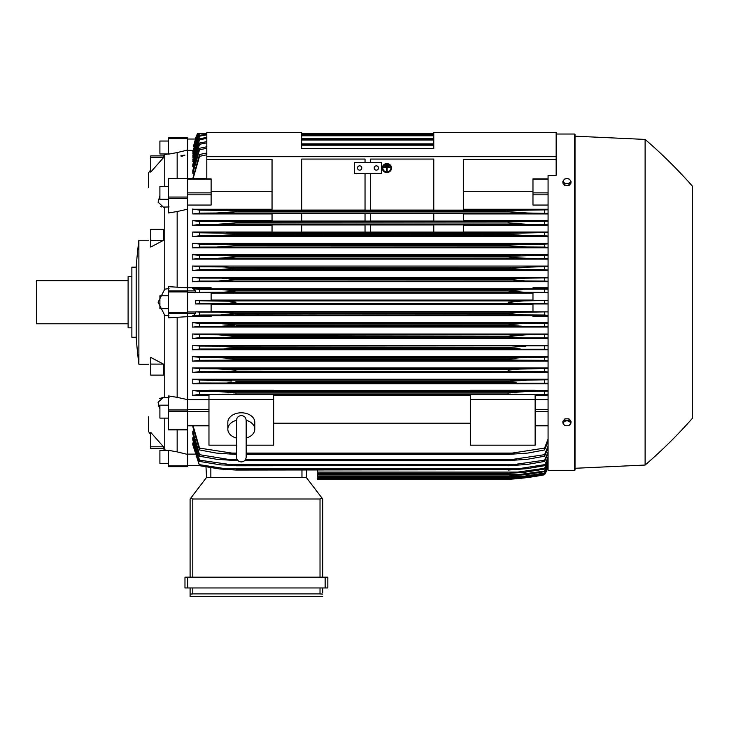 <?xml version="1.0" encoding="UTF-8"?>
<svg xmlns="http://www.w3.org/2000/svg" width="729" height="729" viewBox="0 0 729 729"><rect width="100%" height="100%" fill="white"/><g stroke="black" fill="none" stroke-linecap="round" stroke-linejoin="round"><path stroke-width="1.09" d="M236.46 420.423L236.46 457.074C236.752 460.017 238.365 461.639 241.317 461.922C244.261 461.639 245.873 460.017 246.165 457.074L246.165 420.423C245.873 417.471 244.261 415.849 241.317 415.566C238.365 415.849 236.752 417.471 236.46 420.414L236.46 420.433M236.46 438.065A13.477 9.532 0 0 1 227.831 429.171A13.477 9.532 0 0 1 236.46 420.287M246.165 420.287A13.477 9.532 0 0 1 254.795 429.171A13.477 9.532 0 0 1 246.165 438.065M227.831 429.171L227.831 422.31A13.477 9.532 0 0 1 241.317 412.787A13.477 9.532 0 0 1 254.795 422.31L254.795 429.171M246.165 445.182L273.657 445.182L273.657 394.599L208.968 394.599L208.968 399.437L273.657 399.437M236.46 445.182L208.968 445.182L208.968 399.437M273.657 395.2L470.433 395.2M470.433 423.203L273.657 423.203M470.433 445.182L470.433 394.599L535.132 394.599L535.132 445.182L470.433 445.182M470.433 399.437L535.132 399.437M187.399 399.419L208.968 399.419M187.399 138.601L168.536 138.601L168.536 137.799L187.399 137.799L187.399 409.935L168.536 409.935L168.536 429.755M187.399 429.755L187.399 409.935M168.536 429.9L187.399 429.9L187.399 465.858L168.536 465.858L168.536 466.66L187.399 466.66L187.399 465.858M168.536 178.523L187.399 178.523M192.793 426.656L199.527 449.948L199.527 448.107L235.923 453.702L235.923 454.422L216.285 453.073L199.527 449.948M192.793 433.937L192.793 431.158L192.793 433.937L199.527 456.208L199.527 454.677L227.749 459.261L236.98 459.261M192.793 439.924L192.793 437.682L192.793 439.924L199.527 461.43L199.527 460.163L235.923 465.384L220.841 464.911L199.527 461.43M192.793 444.763L192.793 442.995L192.793 444.763L199.527 465.694L193.24 442.995M187.399 466.633L168.536 466.66M195.718 137.827L195.727 137.827A53.91 53.91 0 0 1 197.55 133.489L195.727 137.827L197.677 133.489L199.983 133.489M195.828 137.827L193.431 146.411L197.787 133.489L206.808 133.489L197.559 133.489M192.884 150.347L187.399 150.347M206.808 148.26L199.527 149.782L199.527 148.251L192.793 170.522L192.793 173.311L193.422 173.311M206.808 142.838L199.527 144.306L199.527 143.039L192.793 164.544L192.793 166.786L193.331 166.786M206.808 138.373L199.527 139.795L199.527 138.774L192.793 159.697L193.24 161.474M206.808 134.792L199.527 136.177L199.527 135.375L192.793 155.878L193.149 157.245M199.154 133.489L192.793 153.017L193.057 154.01M198.197 133.489L192.975 151.696M206.808 154.758L199.527 156.352L199.527 154.512L192.793 178.605M199.527 156.352L193.103 178.605M199.527 154.512L206.808 153.008M192.793 154.01L199.482 133.489L206.808 133.489L198.406 133.489L192.793 151.696M199.527 136.177L192.793 157.245M199.527 135.375L206.808 134.027M433.773 133.489L301.697 133.489M199.527 139.795L192.793 161.474M199.527 138.774L206.808 137.389M301.697 134.428L433.773 134.428M433.773 134.701L301.697 134.701M301.697 135.776L433.773 135.776M199.527 144.306L192.793 166.786M199.527 143.039L206.808 141.626M301.697 138.683L433.773 138.683M433.773 139.084L301.697 139.084M301.697 140.023L433.773 140.023M199.527 149.782L192.793 173.311M199.527 148.251L206.808 146.802M301.697 143.859L433.773 143.859M433.773 144.406L301.697 144.406M301.697 145.199L433.773 145.199M206.808 179.079L206.808 132.414L301.697 132.414L301.697 148.588L433.773 148.588L433.773 132.414L556.154 132.414L556.154 156.671L206.808 156.671M206.808 159.369L272.045 159.369L272.045 210.125L301.697 210.125L301.697 159.068L365.038 159.068L365.038 162.603L365.038 159.068M187.399 205.049L211.118 205.049L211.118 178.869L206.808 178.869M195.427 290.907L168.536 290.907L168.536 286.67L187.399 287.773L211.118 287.791L211.118 288.875L193.431 288.875L195.427 290.907L195.828 292.648L211.118 292.648L211.118 300.485L195.727 300.485L195.727 303.984L211.118 303.984L211.118 311.821L195.828 311.821L199.527 312.094L199.527 315.019L522.939 314.901L508.177 313.725L235.923 313.725L221.087 314.901M195.828 311.821L195.427 313.552L193.431 315.593L211.118 315.593L211.118 316.678L187.399 316.678M187.399 316.687L168.536 317.798L168.536 290.907M159.906 408.86L158.093 402.299L163.405 397.323L164.763 397.405L164.763 315.32L158.093 302.234L164.763 289.149L164.763 207.063L163.405 207.136L158.093 202.161L159.906 195.6M164.216 289.222L169.073 288.593M163.469 446.804L163.469 448.545L150.739 448.545L150.739 432.361L163.469 446.804L150.739 446.804M163.469 364.099L163.469 375.125L150.739 375.125L150.739 357.41L163.469 364.099L150.739 364.099M150.739 240.36L150.739 229.343L163.469 229.343L163.469 240.36L150.739 247.049L150.739 240.36L163.469 240.36M150.739 157.664L150.739 155.915L163.469 155.915L163.469 157.664L150.739 172.099L150.739 157.664L163.469 157.664M148.588 187.672L148.588 172.846A107.819 107.819 0 0 1 150.739 169.766M148.588 416.797L148.588 431.623A107.819 107.819 0 0 0 150.739 434.703M163.205 448.545L164.763 449.911L163.214 448.545M164.763 418.109L164.763 449.911M164.763 154.557L163.214 155.915L164.763 154.557L164.763 186.36M164.216 397.396L169.073 397.505M164.216 449.82L169.073 450.613M168.536 308.704L159.906 308.704L159.906 295.764L168.536 295.764M138.884 302.234L138.884 364.227A538.576 538.576 0 0 1 136.186 337.272L136.186 267.188A538.576 538.576 0 0 1 138.884 240.233L138.884 302.234M136.186 267.188L131.876 267.188L131.876 337.272L136.186 337.272M131.876 276.628L128.104 276.628L128.104 327.84L131.876 327.84M128.104 280.665L36.45 280.665L36.45 323.794L128.104 323.794M169.073 206.954L164.216 207.072M169.073 153.855L164.216 154.639M160.389 206.526L161.656 206.963M163.405 397.323L159.423 398.608M158.64 405.688L159.314 407.557M150.739 155.915L163.205 155.915M169.073 315.867L164.216 315.247M187.399 209.25L177.156 211.538L177.156 287.089M177.156 211.538L168.536 212.959L168.536 178.377M168.536 199.29L159.906 199.29L159.906 186.36L168.536 186.36M187.399 150.083L177.156 152.58L177.156 178.377M177.156 152.58L168.536 154.138L168.536 138.601M168.536 141.034L159.906 141.034L159.906 153.974L168.308 153.974M177.156 429.9L177.156 451.88L168.536 450.331L168.536 465.858M168.536 463.425L159.906 463.425L159.906 450.486L168.308 450.486M177.156 317.37L177.156 397.341L168.536 395.947L168.536 409.935M168.536 418.109L159.906 418.109L159.906 405.169L168.536 405.169M180.892 155.906A2.196 0.565 0 0 1 181.758 155.45L184.92 155.168L181.758 156.352L180.892 155.906A2.196 0.565 0 0 0 181.758 156.352M181.731 155.587A1.832 0.474 180 0 1 184.464 155.587M177.156 451.88L187.399 454.386M177.156 397.341L187.399 399.601M224.377 292.156L226.017 292.083M229.143 291.882L235.923 290.907L508.177 290.907L512.669 291.691M221.097 289.568L235.923 290.734L233.854 291.409L223.439 292.192L199.527 292.365L199.527 289.449L548.071 289.185M515.066 291.892L518.119 292.083M519.877 292.165L520.46 292.183M235.458 313.917L508.177 313.552L519.166 312.331L548.071 311.839L532.972 311.821L532.972 303.984L548.071 303.984M199.527 312.094L524.37 312.203M512.669 312.777L508.177 313.725M317.598 470.041L317.598 479.327L508.177 479.327A269.557 269.557 0 0 0 544.563 474.752A53.91 53.91 0 0 0 548.071 467.444L544.563 474.743L523.723 477.987L508.177 479.327L520.26 478.361M521.189 477.987L523.723 477.987M206.544 477.44L205.988 466.924L206.544 477.44L306.28 477.44L322.072 498.153L320.022 499.01L192.793 499.01L190.752 498.153L206.544 477.44M322.719 499.01L322.719 577.177L322.719 499.01L322.072 498.153M187.672 577.177L184.975 577.177L184.975 587.966L327.84 587.966L327.84 577.177L187.672 577.177L187.672 587.966M190.096 596.586L190.096 587.966L190.096 596.586L322.719 596.586L190.096 596.586M322.719 592.814L322.719 587.966L322.719 592.814M190.151 594.08L193.313 593.898M319.502 593.898L322.665 594.08M192.793 587.966L192.793 593.889L320.022 593.889L320.022 587.966M184.975 577.177L184.975 587.966M190.096 499.01L190.096 577.177L190.096 499.01L190.752 498.153M306.28 477.44L306.663 470.041L306.28 477.44M187.399 454.112L194.716 454.112M200.001 314.992L192.593 315.785M524.443 312.203L219.657 312.203L235.923 313.552M548.071 315.274L544.563 315.019L544.563 312.094M544.563 315.019L522.939 314.901M195.727 300.485L199.527 300.767L199.527 303.692L195.727 303.984M199.527 300.767L229.334 301.214L235.923 302.234L229.407 303.246L199.527 303.692M211.118 304.394L532.972 304.394M532.972 311.392L211.118 311.392M220.377 303.583L523.723 303.583C516.533 303.583 511.357 303.136 508.177 302.234L523.723 300.886L548.071 300.512M548.071 303.947L544.563 303.692L544.563 300.767M544.563 303.692L523.723 303.583M220.377 300.886L523.723 300.886M211.118 293.067L532.972 293.067M532.972 300.066L211.118 300.066M544.563 289.449L544.563 292.365L548.071 292.63L532.972 292.648L532.972 300.485L548.071 300.485M199.527 292.365L195.828 292.648M192.593 288.675L200.001 289.477M235.923 290.907L508.177 290.907L522.939 289.559L221.16 289.559M235.923 290.734L508.177 290.734M219.657 292.256L524.443 292.256L508.177 290.907M544.563 292.365L524.443 292.256M272.045 191.29L211.118 191.29M370.432 159.068L370.432 162.603L370.432 159.068L433.773 159.068L433.773 210.125L463.425 210.125L463.425 159.369L556.154 159.369L556.154 156.671M354.531 162.603L381.486 162.603L381.486 173.384L354.531 173.384L354.531 162.603M374.205 167.989A2.16 2.16 0 0 1 376.364 165.838A2.16 2.16 0 0 1 378.515 167.989A2.16 2.16 0 0 1 376.364 170.149A2.16 2.16 0 0 1 374.205 167.989M357.492 167.989A2.16 2.16 0 0 1 359.652 165.838A2.16 2.16 0 0 1 361.803 167.989A2.16 2.16 0 0 1 359.652 170.149A2.16 2.16 0 0 1 357.492 167.989M365.038 210.08L301.697 210.08L301.697 159.068M365.038 173.384L365.038 210.125L370.432 210.125L370.432 173.384M433.773 159.068L433.773 210.08L370.432 210.08M556.154 134.027L574.488 134.027A0.538 0.538 0 0 1 575.026 134.564L575.026 469.895A0.538 0.538 0 0 1 574.488 470.433L548.071 470.433L548.071 175.279L556.154 175.279L556.154 159.369M575.026 469.895L575.026 468.282L645.11 465.047A485.204 485.204 0 0 0 692.55 418.145L692.55 186.323L692.55 418.145M692.55 186.323A485.204 485.204 0 0 0 645.11 139.421L575.026 136.186L575.026 134.564M575.026 136.186L575.026 468.282M645.11 139.421L645.11 465.047M227.73 382.834L235.923 382.57L227.73 382.834M548.071 383.29L199.527 382.989L199.527 380.028L231.868 381.039M222.919 380.347L219.784 380.201M519.823 380.429L508.177 381.486L527.504 380.137L548.071 379.745M199.527 371.662L199.527 368.71L216.95 368.81L235.923 370.159L235.923 371.125L199.527 371.662L192.793 372.446L548.071 372.446M511.239 369.785L232.879 369.785M230.492 369.557L226.619 369.238M222.828 368.992L220.796 368.901M231.239 358.258L230.282 358.167M226.163 357.839L225.325 357.784M223.703 357.684L219.784 357.529M518.838 357.784L518.027 357.83M225.106 360.19L518.993 360.19L508.177 359.661L235.923 359.661L225.088 360.19M508.824 359.743L512.851 360.044M235.057 348.325L223.949 348.863M548.071 349.273L199.527 349L199.527 346.065L217.862 346.166L235.923 347.514L219.493 346.184M520.123 348.863L508.177 348.189L235.923 348.189L235.923 347.514L508.177 347.514L525.846 346.175M517.718 348.845L520.05 348.863M548.071 337.937L199.527 337.673L199.527 334.739L218.399 334.848L235.923 336.197L235.923 336.707L222.928 337.545L234.009 337.026M521.144 337.545L508.177 336.707L508.177 336.197L233.772 335.805M222.664 334.939L221.662 334.903M220.623 334.875L219.903 334.857M508.177 336.197L525.691 334.848L548.071 334.483M522.365 334.903L521.372 334.939M519.777 335.012L508.195 336.187M508.97 336.871L510.09 337.026M510.655 337.08L512.833 337.263M516.433 337.454L517.964 337.5M232.597 325.754L234.474 325.535M233.699 324.423L233.171 324.35M229.535 323.986L228.359 323.895M548.071 326.61L199.527 326.346L199.527 323.421L219.001 323.53L235.923 324.879L508.177 324.879L520.57 323.621L548.071 323.157M233.298 394.097L510.874 394.097M511.521 392.457L508.25 392.794M548.071 467.161L544.563 474.47L524.443 477.623L508.177 478.971L522.939 477.623L544.563 474.278L548.071 466.924M317.598 478.971L508.177 478.971L317.598 478.953M513.444 477.623L522.939 477.623M193.331 437.682L192.793 437.682L199.527 460.163M193.422 431.158L192.793 431.158L199.527 454.677M227.73 459.261L235.923 460.063L235.923 460.61L216.586 459.261L199.527 456.208M235.923 460.063L237.49 460.063M245.135 460.063L508.177 460.063L544.563 454.677L548.071 446.184M235.923 460.61L237.991 460.61M244.634 460.61L508.177 460.61L508.177 460.063M548.071 448.125L544.563 456.208L527.504 459.261L508.177 460.61M544.563 456.208L544.563 454.677M245.646 459.261L516.351 459.261M235.923 465.384L508.177 465.384L544.563 460.163L548.071 452.007M235.923 465.785L508.177 465.384M548.071 453.593L544.563 461.43L527.14 464.437L508.177 465.785M544.563 461.43L544.563 460.163M226.355 464.437L517.745 464.437M225.079 468.692L235.923 470.041L219.985 469.011L199.527 465.694M199.4 464.646L225.653 468.747M235.923 469.758L508.177 469.758L518.993 468.692L225.106 468.692M235.923 470.041L508.177 469.758M548.071 458.058L544.563 465.694L526.721 468.692L508.177 470.041M518.437 468.747L544.691 464.646M544.563 465.694L548.071 456.782M317.598 473.44L508.177 473.44L544.563 468.291L548.071 460.6M317.598 473.267L508.177 473.267M548.071 461.594L544.563 469.084L524.625 472.292L508.177 473.44M544.563 469.084L544.563 468.291M317.598 472.091L520.123 472.091M317.598 476.046L508.177 476.046L544.563 471.071L548.071 463.535M317.598 475.946L508.177 475.946M548.071 464.264L544.563 471.654L525.691 474.697L508.177 476.046M544.563 471.654L544.563 471.071M317.598 474.697L521.144 474.697M317.598 477.878L508.177 477.878L522.082 476.529L544.563 473.057L548.071 465.631M317.598 477.832L508.177 477.832M548.071 466.113L544.563 473.44L525.099 476.529L508.177 477.878M317.598 476.529L522.082 476.529M193.103 425.854L199.527 448.107M235.923 453.702L236.46 453.702M246.165 453.702L508.177 453.702L544.563 448.107L548.071 439.177M235.923 454.422L236.46 454.422M246.165 454.422L508.177 454.422L508.177 453.702M229.316 453.073L236.46 453.073L229.316 453.073M246.165 453.073L514.774 453.073L246.165 453.073M548.071 441.537L544.563 449.948L527.814 453.073L508.177 454.422M544.563 449.948L544.563 448.107M535.132 399.419L548.071 399.419M535.132 395.2L548.071 395.2M548.071 394.644L514.774 394.152M229.316 394.152L199.527 394.325L199.527 391.345L216.285 391.455L235.923 392.803L508.177 392.803L527.814 391.455L548.071 391.054M200.083 394.289L192.41 395.4M208.968 390.525L192.793 390.525L192.793 395.2L208.968 395.2M508.177 392.803L508.177 393.997L235.923 393.997L235.923 392.803M544.563 394.325L544.563 391.345M216.385 391.455L527.814 391.455L216.385 391.455M192.793 390.525L199.527 391.345M548.071 390.525L535.132 390.525M535.132 390.881L470.433 390.881L470.433 390.288L535.132 390.288L535.132 390.881M470.433 390.525L273.657 390.525M273.657 390.881L208.968 390.881L208.968 390.288L273.657 390.288L273.657 390.881M548.071 379.244L192.793 379.244L192.793 383.818L548.071 383.818M548.071 367.954L192.793 367.954L192.793 372.446M548.071 356.645L192.793 356.645L192.793 361.092L548.071 361.092M548.071 345.346L192.793 345.346L192.793 349.738L548.071 349.738M548.071 334.028L192.793 334.028L192.793 338.402L548.071 338.402M548.071 322.71L192.793 322.71L192.793 327.057L548.071 327.057M548.071 316.678L532.972 316.678L532.972 315.593L548.071 315.593M211.118 315.73L532.972 315.73M200.047 326.31L192.593 327.121M192.593 322.655L199.992 323.448M235.923 324.879L221.999 326.228M522.082 326.228L508.177 325.216L235.923 325.216M544.563 326.346L544.563 323.421M219.001 323.53L525.099 323.53M200.12 337.636L192.593 338.456M192.593 333.964L200.028 334.775M508.177 336.707L235.923 336.707M544.563 337.673L544.563 334.739M218.399 334.848L525.691 334.848M200.211 348.954L192.602 349.802M192.593 345.282L200.092 346.102M508.177 348.189L508.177 347.514M217.862 346.166L548.071 345.801M544.563 349L544.563 346.065M200.329 360.281L192.602 361.156M235.923 359.661L235.923 358.841L217.379 357.492L199.527 357.383L199.527 360.326M192.602 356.581L200.174 357.429M225.653 360.181L199.4 360.326M235.923 358.841L508.177 358.841L521.536 357.629L548.071 357.119M508.177 359.661L508.177 358.841M548.071 360.609L544.563 360.326L544.563 357.383M544.691 360.326L518.437 360.181M217.379 357.492L526.721 357.492M192.602 367.89L200.293 368.756M226.355 371.508L517.745 371.508L235.923 371.125M508.177 371.125L508.177 370.159L519.221 369.111L548.071 368.427M548.071 371.945L544.563 371.662L544.563 368.71M544.563 371.662L517.745 371.508M216.95 368.81L527.14 368.81M199.527 382.989L192.793 383.818M192.602 379.18L200.439 380.082M235.923 381.486L235.923 382.57L508.177 382.57L508.177 381.486L235.923 381.486M516.351 382.834L508.177 382.57M544.563 382.989L544.563 380.028M216.586 380.137L527.504 380.137M548.071 288.875L532.972 288.875L532.972 287.791L548.071 287.791M532.972 288.739L211.118 288.739M548.071 277.403L192.793 277.403L192.793 281.749L548.071 281.749M548.071 266.067L192.793 266.067L192.793 270.432L548.071 270.432M548.071 254.722L192.793 254.722L192.793 259.123L548.071 259.123M548.071 243.377L192.793 243.377L192.793 247.814L548.071 247.814M272.045 232.013L192.793 232.013L192.793 236.515L548.071 236.515M272.045 220.641L192.793 220.641L192.793 225.225L272.045 225.225M272.045 209.259L192.793 209.259L192.793 213.943L272.045 213.943M192.602 243.313L200.329 244.188M200.174 247.04L192.602 247.878M199.527 244.133L199.527 247.076L526.721 246.976L508.177 245.627L508.177 244.807L518.993 244.279L225.106 244.279M225.079 244.279L235.923 244.807L235.923 245.627L217.379 246.976M199.4 244.133L225.653 244.279M235.923 245.627L508.177 245.627L235.923 245.627M235.923 244.807L508.787 244.725M518.437 244.279L544.691 244.133M548.071 247.35L544.563 247.076L544.563 244.133L548.071 243.86M544.563 247.076L526.721 246.976M192.602 254.658L200.211 255.505M200.092 258.367L192.593 259.187M223.976 255.597L520.123 255.597L199.527 255.469L199.527 258.403L526.238 258.294L511.658 257.446L508.177 256.945L508.177 256.28L548.071 255.196M223.958 255.597L235.923 256.28L235.923 256.945L217.862 258.294M235.923 256.945L508.177 256.945L235.923 256.945L229.398 257.738M235.923 256.28L508.97 256.152M548.071 258.667L544.563 258.403L544.563 255.469M544.563 258.403L526.238 258.294M192.593 266.003L200.12 266.832M200.028 269.694L192.593 270.495M218.399 269.621L235.923 268.272L235.923 267.762L222.928 266.923L199.527 266.796L199.527 269.721L525.691 269.621L508.177 268.272L508.177 267.762L548.071 266.532M508.177 268.272L235.923 268.272L510.336 268.664M235.385 267.643L508.177 267.762M548.071 269.985L544.563 269.721L544.563 266.796M544.563 269.721L525.691 269.621M192.593 277.339L200.047 278.15M199.992 281.02L192.593 281.813M222.017 278.241L522.082 278.241L199.527 278.123L199.527 281.048L525.099 280.938L508.177 279.243L522.082 278.241L548.071 277.858M221.981 278.241L235.923 279.59L219.001 280.938M235.923 279.59L508.177 279.59L235.923 279.59M235.923 279.243L508.177 279.243M548.071 281.303L544.563 281.048L544.563 278.123M544.563 281.048L525.099 280.938M192.793 232.013L199.527 232.806L199.527 235.759L527.14 235.649L508.177 234.301L508.177 233.344L548.071 232.515M200.293 235.713L192.602 236.579M199.527 232.806L235.923 233.344L235.923 234.301L232.806 234.683L216.95 235.649M235.923 234.301L508.177 234.301L232.879 234.674M235.923 233.344L508.177 233.344M548.071 236.032L544.563 235.759L544.563 232.806M544.563 235.759L527.14 235.649M226.355 232.961L517.745 232.961L226.355 232.961M272.045 232.095L272.045 224.915L301.697 224.915L301.697 232.095L272.045 232.095M301.697 224.969L365.038 224.969M365.038 232.05L301.697 232.05M365.038 224.915L365.038 232.095L370.432 232.095L370.432 224.915L365.038 224.915M370.432 224.969L433.773 224.969M433.773 232.05L370.432 232.05M433.773 224.915L433.773 232.095L463.425 232.095L463.425 224.915L433.773 224.915M192.793 220.641L199.527 221.47L199.527 224.441L527.504 224.332L508.177 222.983L508.177 221.898L548.071 221.179M200.439 224.377L192.602 225.288M227.73 221.634L235.923 221.898L235.923 222.983L216.586 224.332M199.527 221.47L516.351 221.634L235.923 221.898M235.923 222.983L508.177 222.983L235.923 222.983M548.071 224.723L544.563 224.441L544.563 221.47M544.563 224.441L527.504 224.332M272.045 221.097L272.045 213.232L301.697 213.232L301.697 221.097L272.045 221.097M301.697 213.278L365.038 213.278M365.038 221.051L301.697 221.051M365.038 213.232L365.038 221.097L370.432 221.097L370.432 213.232L365.038 213.232M370.432 213.278L433.773 213.278M433.773 221.051L370.432 221.051M433.773 213.232L433.773 221.097L463.425 221.097L463.425 213.232L433.773 213.232M192.41 209.068L200.083 210.18M232.223 212.039L235.923 211.665L235.923 210.471L199.527 210.143L199.527 213.123L192.793 213.943M548.071 213.415L527.814 213.014L508.177 211.665L235.923 211.665L216.285 213.014L199.527 213.123M235.923 211.665L508.177 211.665L508.177 210.471L548.071 209.824M235.923 210.471L510.737 210.371M216.285 213.014L527.705 213.014L216.285 213.014M544.563 213.123L544.563 210.143M229.316 210.317L514.774 210.317L229.316 210.317M548.071 232.013L463.425 232.013M463.425 225.225L548.071 225.225M548.071 220.641L463.425 220.641M463.425 213.943L548.071 213.943M548.071 209.259L463.425 209.259M548.071 205.049L532.972 205.049L532.972 178.869L548.071 178.869M532.972 191.29L463.425 191.29M570.98 423.112L570.98 421.316L568.957 418.838L564.911 418.838L562.888 421.316L562.888 423.112L563.9 424.57A3.508 2.479 0 0 1 563.435 423.33A3.508 2.479 0 0 1 563.9 422.091A3.508 2.479 0 0 1 566.934 420.852A3.508 2.479 0 0 1 569.969 422.091A3.508 2.479 0 0 1 570.442 423.33A3.508 2.479 0 0 1 569.969 424.57A3.508 2.479 0 0 1 566.934 425.809L568.957 425.59L570.98 423.112L568.957 420.633L564.911 420.633L562.888 423.112M564.911 425.59L566.934 425.809A3.508 2.479 0 0 1 563.9 424.57L564.911 425.59M568.957 418.838L568.957 420.633M564.911 418.838L564.911 420.633M564.911 185.631L564.911 183.826L566.934 183.608A3.508 2.479 180 0 1 563.9 182.368A3.508 2.479 180 0 1 563.435 181.129A3.508 2.479 180 0 1 563.9 179.89L562.888 181.357L562.888 183.152L564.911 185.631L568.957 185.631L570.98 183.152L570.98 181.357L569.969 179.89A3.508 2.479 180 0 1 570.442 181.129A3.508 2.479 180 0 1 569.969 182.368A3.508 2.479 180 0 1 566.934 183.608L568.957 183.826L570.98 181.357M568.957 185.631L568.957 183.826M566.934 178.651A3.508 2.479 180 0 1 569.969 179.89L568.957 178.878L566.934 178.651L564.911 178.878L563.9 179.89A3.508 2.479 180 0 1 566.934 178.651M562.888 181.357L564.911 183.826M511.202 278.733L509.671 278.925M219.967 269.602L222.719 269.52M233.772 268.664L235.813 268.299M510.655 267.379L510.09 267.443M519.777 269.457L521.399 269.53M518.784 258.039L522.602 258.23M225.325 246.684L226.163 246.621M521.29 235.476L523.313 235.567M227.749 221.634L516.351 221.634M517.991 223.912L519.823 224.031M521.189 224.122L525.317 224.295M221.142 212.868L222.19 212.813M520.688 212.74L521.918 212.813M387.956 164.8L387.956 165.319L385.796 165.319L385.796 164.8L387.956 164.663L385.796 164.8M383.636 167.096L390.106 167.096L390.106 167.615L387.145 167.615L387.145 170.996L386.607 170.996L386.607 167.615L383.636 167.615L383.636 166.95L390.106 167.096M382.834 168.062A4.046 3.909 180 0 0 386.871 171.898A4.046 3.909 180 0 0 390.917 168.062M390.917 168.135A4.046 3.909 0 0 1 386.871 172.035A4.046 3.909 0 0 1 382.834 168.135A4.046 3.909 0 0 1 386.871 164.225A4.046 3.909 0 0 1 390.917 168.135M382.288 167.989L382.288 168.135A4.584 4.429 180 0 0 386.871 172.563A4.584 4.429 180 0 0 391.455 168.135L391.455 167.989A4.584 4.429 0 0 0 386.871 163.569A4.584 4.429 0 0 0 382.288 167.989M391.455 168.135A4.584 4.429 180 0 0 386.871 163.706A4.584 4.429 180 0 0 382.288 168.135M389.031 165.948L389.031 166.467L384.721 166.467L384.721 165.948L389.031 165.802L384.721 165.948M187.399 409.625L208.968 409.625M187.399 411.584L208.968 411.584M187.399 425.381L208.968 425.381M187.399 465.439L199.391 465.439M187.399 139.029L195.427 139.029M187.399 179.079L211.118 179.079M187.399 192.884L211.118 192.884M187.399 194.834L211.118 194.834M187.399 292.475L195.828 292.475M187.399 311.994L195.828 311.994M168.536 313.552L195.427 313.552M187.399 312.513L168.536 312.513M187.399 291.955L168.536 291.955M187.399 198.343L168.536 198.343M187.399 197.049L168.536 197.049M187.399 178.696L168.536 178.696M187.399 429.581L168.536 429.581M187.399 411.229L168.536 411.229M325.143 577.177L325.143 587.966M192.793 499.01L192.793 577.177M320.022 499.01L320.022 577.177M301.961 477.44L301.961 470.041M210.854 477.44L210.854 467.745M574.488 134.027L574.488 470.433M548.071 425.381L535.132 425.381M548.071 411.584L535.132 411.584M548.071 409.625L535.132 409.625M548.071 194.834L532.972 194.834M548.071 192.884L532.972 192.884M548.071 179.079L532.972 179.079M236.46 451.707L236.46 457.074M246.165 451.707L246.165 457.074M187.399 425.854L208.968 425.854M187.399 178.605L206.808 178.605M138.884 364.227L148.588 364.227M138.884 240.233L148.588 240.233M548.071 425.854L535.132 425.854"/></g></svg>
